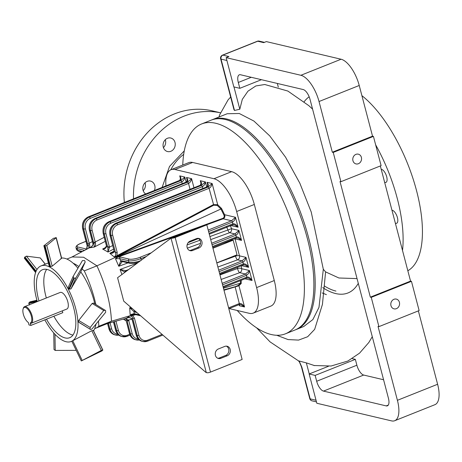 <?xml version="1.0" encoding="UTF-8"?>
<svg xmlns="http://www.w3.org/2000/svg" width="462" height="462" viewBox="0 0 462 462"><rect width="100%" height="100%" fill="white"/><g stroke="black" fill="none" stroke-linecap="round" stroke-linejoin="round"><path stroke-width="0.69" d="M328.465 366.274L309.251 373.949L306.352 362.884L298.475 360.845L270.074 341.886L256.624 327.847M314.576 365.621L306.352 362.884M278.297 87.122L277.333 83.449M226.906 60.499L221.027 59.107L234.5 110.464L239.807 109.234L233.957 86.931M239.807 109.234L242.296 99.382L247.944 91.187L255.838 85.949L264.841 84.494M361.896 95.651A99.376 41.771 68.2 0 1 416.545 190.673A99.376 41.771 68.2 0 1 407.831 270.744M395.345 223.163A6.959 2.922 -111.8 0 0 396.656 223.273A6.959 2.922 -111.8 0 0 397.129 216.661A6.959 2.922 -111.8 0 0 392.371 210.308A6.959 2.922 -111.8 0 0 391.961 210.256M304.187 101.721A99.376 41.771 68.2 0 1 309.165 96.795M375.641 144.82A99.376 41.771 68.2 0 1 402.512 250.473M384.621 182.282A6.959 2.922 -111.8 0 0 385.932 182.392A6.959 2.922 -111.8 0 0 386.405 175.779A6.959 2.922 -111.8 0 0 381.647 169.427A6.959 2.922 -111.8 0 0 381.237 169.381M163.438 147.615A6.959 6.052 103.3 0 0 165.304 139.697M124.376 202.477A79.81 69.467 -76.7 0 1 212.301 110.863L220.478 112.792M143.191 190.69A6.959 6.052 103.3 0 0 144.698 188.542A6.959 6.052 103.3 0 0 145.062 182.773M167.446 138.277A6.959 6.052 103.3 0 0 163.046 145.276A6.959 6.052 103.3 0 0 167.55 151.553A6.959 6.052 103.3 0 0 170.859 151.288A6.959 6.052 103.3 0 0 175.254 144.288A6.959 6.052 103.3 0 0 170.749 138.011A6.959 6.052 103.3 0 0 167.446 138.277M162.11 187.41L169.519 166.435L184.28 150.86M133.53 198.822A79.81 69.467 -76.7 0 1 220.472 112.809M154.395 190.488A6.959 6.052 103.3 0 0 150.508 181.087A6.959 6.052 103.3 0 0 147.199 181.352A6.959 6.052 103.3 0 0 142.856 187.364A6.959 6.052 103.3 0 0 145.709 193.959M211.781 119.906A112.988 47.494 68.2 0 1 212.439 119.635L227.194 113.739L239.287 113.502L253.927 121.061L269.808 135.961L285.556 157.178L299.815 183.16L311.232 212.023L323.313 269.265L325.606 271.893L338.917 277.997L357.039 278.598M234.5 110.464L233.986 109.719L220.64 58.853A3.13 0.803 -14.7 0 0 221.027 59.107A3.13 2.726 -76.7 0 1 222.898 55.128A3.13 1.317 -111.8 0 0 222.505 55.151A3.13 3.13 0 0 0 220.64 58.853M325.6 271.893L322.436 304.389L314.657 329.36L307.657 336.729L298.585 340.096L288.069 339.57L276.761 335.279M183.697 154.337C178.355 158.408 174.047 163.571 170.761 169.825M323.313 269.265L318.982 307.374L312.861 319.571L303.765 326.495L296.223 329.51A112.988 47.494 68.2 0 1 295.559 329.758M212.439 119.635A112.988 47.494 68.2 0 1 298.435 206.964A112.988 47.494 68.2 0 1 296.223 329.51M391.557 420.888L316.822 403.251L309.147 373.989L315.148 375.404L316.684 381.26A9.39 3.944 -111.8 0 0 323.487 391.1L386.215 405.902A9.39 3.944 -111.8 0 0 387.393 405.844A9.39 3.944 -111.8 0 0 388.415 398.186L310.031 99.399A9.39 3.944 -111.8 0 0 303.228 89.559L240.494 74.752A9.39 3.944 -111.8 0 0 239.316 74.809A9.39 3.944 -111.8 0 0 238.294 82.467L239.83 88.317L233.83 86.902L226.155 57.64L300.889 75.283A25.04 10.522 -111.8 0 1 319.028 101.525L332.328 152.223L333.229 152.437L340.91 181.699L340.009 181.485L370.351 297.158L371.252 297.372L378.927 326.634L378.031 326.42L397.412 400.311A25.04 10.522 -111.8 0 1 394.698 420.732A25.04 10.522 -111.8 0 1 391.557 420.888M299.122 360.978L301.807 367.03A3.13 0.803 165.3 0 1 301.42 366.77L309.771 398.608A3.13 3.13 0 0 0 312.081 400.86L316.47 401.894M226.155 57.64L228.898 56.549L222.898 55.128L257.715 41.234A3.13 2.726 -76.7 0 1 259.199 41.112A3.13 3.13 0 0 0 257.322 41.251A3.13 1.317 68.2 0 1 257.715 41.234L263.715 42.648L266.355 41.597L341.083 59.234L300.889 75.283M340.91 181.699L381.104 165.65L373.429 136.388L372.528 136.18L359.228 85.476A25.04 10.522 -111.8 0 0 341.083 59.234M380.341 165.956L410.551 281.11L411.451 281.323L419.126 310.585L378.927 326.634M418.364 310.891L437.612 384.263L397.412 400.311M394.698 420.732L434.898 404.689A25.04 10.522 -111.8 0 0 437.612 384.263M352.211 358.616L355.347 359.355L356.878 365.211A9.39 3.944 -111.8 0 0 363.681 375.052L383.576 379.747M261.44 79.695L239.83 88.317M372.528 136.18L332.328 152.223M373.429 136.388L333.229 152.437M358.397 163.727A5.007 4.36 103.3 0 0 361.561 158.691A5.007 4.36 103.3 0 0 358.316 154.169A5.007 4.36 103.3 0 0 355.936 154.366A5.007 4.36 103.3 0 0 352.772 159.402A5.007 4.36 103.3 0 0 356.017 163.918A5.007 4.36 103.3 0 0 358.397 163.727M410.551 281.11L370.351 297.158M411.451 281.323L371.252 297.372M396.419 308.656A5.007 4.36 103.3 0 0 399.584 303.621A5.007 4.36 103.3 0 0 396.338 299.105A5.007 4.36 103.3 0 0 393.959 299.295A5.007 4.36 103.3 0 0 390.794 304.331A5.007 4.36 103.3 0 0 394.04 308.853A5.007 4.36 103.3 0 0 396.419 308.656M355.347 359.355L315.148 375.404M229.192 308.581L249.284 313.323A31.301 13.155 -111.8 0 0 253.211 313.126L270.882 306.075A31.301 13.155 -111.8 0 0 274.278 280.544L254.319 204.464A31.301 13.155 -111.8 0 0 231.641 171.662L192.642 162.457A31.301 13.155 -111.8 0 0 188.715 162.653L171.044 169.704A31.301 13.155 -111.8 0 0 165.962 185.874M237.225 310.476A112.988 47.494 -111.8 0 0 285.406 333.824A112.988 47.494 -111.8 0 0 287.624 211.278A112.988 47.494 -111.8 0 0 201.623 123.949A112.988 47.494 -111.8 0 0 182.761 165.026M285.406 333.824L294.906 330.035A112.988 47.494 -111.8 0 0 297.118 207.49A112.988 47.494 -111.8 0 0 211.117 120.16L201.623 123.949M253.211 313.126A31.301 13.155 -111.8 0 0 256.606 287.601L236.648 211.521A31.301 13.155 -111.8 0 0 213.97 178.719L174.971 169.514A31.301 13.155 -111.8 0 0 171.044 169.704M98.51 321.292A71.991 30.255 68.2 0 1 98.804 326.264A71.991 30.255 68.2 0 1 95.207 328.43A71.991 30.255 68.2 0 1 94.687 328.626M82.074 268.982A71.991 30.255 68.2 0 1 84.275 270.888A71.991 30.255 68.2 0 1 95.865 304.504M73.117 263.19A71.991 30.255 68.2 0 1 78.898 266.557M95.207 328.43L107.865 323.377L111.463 321.211C110.689 303.713 105.844 285.25 96.933 265.829L220.934 208.997L217.232 205.405L213.733 205.203L117.331 256.277L114.253 256.959C115.644 255.884 116.06 254.418 115.512 252.564L111.03 235.47A9.39 8.172 -76.7 0 1 116.638 223.533L115.737 223.319A1.253 0.526 -111.8 0 0 115.581 223.331C110.903 225.768 109.032 229.706 109.973 235.158A1.253 0.323 165.3 0 0 110.129 235.256L111.03 235.47A1.253 0.323 -14.7 0 0 112.682 235.193A8.137 7.08 -76.7 0 1 117.544 224.844L209.072 188.305C210.695 187.445 211.717 185.845 212.133 183.512L208.166 186.995L207.265 186.781L115.737 223.319A9.39 8.172 103.3 0 0 110.129 235.256L114.195 251.455L115.512 252.564A1.253 0.323 -14.7 0 0 117.169 252.281L116.967 255.729L213.357 204.643L217.694 204.712L221.523 208.431L224.613 214.72C225.254 216.58 224.763 217.937 223.14 218.792L206.618 224.803M212.046 244.756L235.874 235.245C237.497 234.384 238.519 232.784 238.935 230.451L241.545 240.402L235.031 238.86L239.478 255.833A3.13 2.726 -76.7 0 1 237.612 259.811L217.891 267.024M241.239 280.295L241.21 283.489L238.958 285.77L223.989 290.28M91.43 246.772L71.529 257.207M84.275 270.888L96.933 265.829L83.587 257.236L72.141 256.964L66.898 259.055M117.331 256.277L116.967 255.729L114.253 256.959L109.829 253.315L114.004 251.132M113.629 249.093L108.01 252.038L102.639 249.035L106.087 247.234M105.261 241.337L94.294 247.066L89.888 247.759C91.707 247.101 92.764 245.796 93.058 243.844L92.995 243.428L93.861 243.295L94.294 247.066C95.374 246.35 95.744 244.906 95.397 242.741L93.861 243.295L93.538 242.284A1.253 0.323 165.3 0 0 95.195 242.007L95.397 242.741M216.822 262.959L235.533 256.121L235.389 255.44M128.962 262.543L118.78 266.262L115.465 258.714L117.596 256.664L204.828 224.896M205.463 224.665L222.817 218.341C224.134 217.648 224.503 216.562 223.926 215.084L220.934 208.997L221.523 208.431M98.804 326.264L111.463 321.211L134.552 314.403M223.446 288.196L240.402 283.2L240.431 280.619M132.837 314.507L130.145 314.686L129.678 307.796L130.896 307.357M219.958 274.919L237.583 268.503L237.433 267.273M121.928 274.509L120.056 269.462L137.272 263.161M187.087 244.924L199.988 240.205M209.898 236.573L227.876 229.995L226.646 226.796M216.799 262.861L237.035 254.799L233.195 240.171L231.462 240.471L231.243 239.778M231.462 240.471L223.025 243.283M135.736 314.651L132.652 315.5L134.448 318.151L138.929 335.239A1.253 0.323 -14.7 0 1 137.278 335.522A9.39 8.172 103.3 0 0 143.029 341.499L142.129 341.291A9.39 8.172 -76.7 0 1 136.377 335.308L137.278 335.522L132.79 318.428L131.924 319.023C130.451 317.458 128.742 317.099 126.784 317.948L129.758 316.06L134.783 314.431M223.874 289.83L235.118 286.723L238.219 285.401L240.402 283.2L241.21 283.489M107.248 323.625L128.517 317.619M198.908 247.99L192.579 250.52A5.007 4.36 -76.7 0 1 190.2 250.71A5.007 4.36 -76.7 0 1 186.954 246.188A5.007 4.36 -76.7 0 1 190.125 241.152L196.454 238.629A5.007 4.36 -76.7 0 1 198.833 238.432A5.007 4.36 -76.7 0 1 202.073 242.954A5.007 4.36 -76.7 0 1 198.908 247.99L197.407 247.638L191.077 250.161A5.007 4.36 -76.7 0 1 189.466 250.456M175.173 237.485L206.826 224.85L242.14 359.453L210.487 372.089L175.173 237.485A3.13 0.803 165.3 0 1 172.476 238.19L171.084 238.363A9.39 3.944 -111.8 0 0 170.761 238.456A9.39 3.944 -111.8 0 0 170.38 238.669L117.579 277.726L123.724 301.132L205.336 371.91A9.39 3.944 -111.8 0 0 206.3 372.609L207.785 372.788A3.13 0.803 -14.7 0 0 210.487 372.089M227.189 355.792L220.859 358.316A5.007 4.36 -76.7 0 1 218.48 358.506A5.007 4.36 -76.7 0 1 215.234 353.99A5.007 4.36 -76.7 0 1 218.405 348.954L224.734 346.425A5.007 4.36 -76.7 0 1 227.113 346.234A5.007 4.36 -76.7 0 1 230.359 350.75A5.007 4.36 -76.7 0 1 227.189 355.792L225.687 355.434A5.007 4.36 103.3 0 0 228.84 350.843A5.007 4.36 103.3 0 0 226.345 346.13M198.065 238.334A5.007 4.36 -76.7 0 1 200.56 243.041A5.007 4.36 -76.7 0 1 197.407 247.638M170.761 238.456L205.371 224.676A9.39 3.944 68.2 0 1 206.231 224.711L206.826 224.85M217.746 358.252A5.007 4.36 103.3 0 0 219.358 357.963L225.687 355.434M233.195 240.171L212.959 248.227M86.163 249.526A1.253 1.091 -76.7 0 1 86.7 249.087L77.939 247.02A8.137 2.091 165.3 0 1 80.896 243.358L85.984 241.331M131.924 319.023L132.565 320.784A1.253 0.323 -14.7 0 1 132.409 320.68L131.924 319.023M131.855 319.155L128.58 320.074L128.765 320.634A1.253 0.323 165.3 0 1 127.108 320.911L126.242 321.044L123.654 319.213M134.448 318.151A1.253 0.323 -14.7 0 1 132.79 318.428C132.398 316.678 131.387 315.887 129.758 316.06L132.652 315.5L132.733 314.997M239.276 304.522L240.91 304.579L244.525 306.97L239.42 305.769L239.403 304.522M239.12 304.614L239.42 305.769L239.674 304.47M238.219 285.401A0.624 0.56 49.9 0 1 238.958 285.77L244.525 306.97C242.804 304.337 241.066 303.205 239.31 303.574L235.118 286.723M126.992 320.512L125.445 318.485L128.58 320.074A1.253 0.387 158.1 0 1 126.992 320.512L130.527 333.928A9.39 8.172 103.3 0 0 136.278 339.905A9.39 8.172 103.3 0 0 139.322 339.963M131.849 319.138C131.889 318.33 130.734 317.827 128.367 317.631L126.784 317.948M126.409 321.945A1.253 0.323 -14.7 0 0 126.565 322.049L129.47 333.61A1.253 0.323 -14.7 0 0 129.626 333.714L130.527 333.928A1.253 0.323 165.3 0 0 132.178 333.651A8.137 7.08 103.3 0 0 138.248 338.987M132.409 320.668A1.253 0.323 -14.7 0 0 132.409 320.68L136.221 335.204A1.253 0.323 -14.7 0 0 136.377 335.308L132.565 320.784M223.025 286.602L246.852 277.09A1.253 0.526 68.2 0 1 246.714 278.112L248.452 278.095L252.061 280.492C250.34 277.853 248.602 276.721 246.852 277.09L246.39 275.335A1.253 0.526 -111.8 0 0 245.484 274.024L239.743 272.667L221.148 279.452M137.058 312.699L134.026 311.636L134.147 313.658A1.253 1.091 103.3 0 0 134.916 314.455L130.145 314.686L134.147 313.658L139.668 314.963M132.894 314.431L134.719 313.796M140.696 260.626A9.39 2.408 165.3 0 1 128.938 262.468L128.482 260.712L119.716 258.645L120.715 260.88L121.494 260.712A1.253 1.091 -76.7 0 0 122.263 261.509L129.707 263.271A1.253 1.091 -76.7 0 1 128.938 262.468L121.494 260.712M189.05 231.191L117.908 257.086L120.466 257.057A1.253 1.091 -76.7 0 0 119.716 258.645L115.465 258.714L117.908 257.086L117.596 256.664M230.255 225.381L231.531 228.702L238.935 230.451L234.967 233.934L229.66 232.681L210.695 239.611M200.537 243.318L187.335 248.14M128.54 269.617L125.681 270.663L120.056 269.462L125.017 272.233M120.715 260.88L118.78 266.262L122.251 261.596A1.253 1.126 -130.4 0 1 120.715 260.88M248.452 278.095L246.812 278.037M222.563 284.846L246.39 275.335C248.013 274.468 249.035 272.875 249.451 270.541L241.614 268.688A3.13 2.726 -76.7 0 1 239.743 272.667A3.13 1.04 -110 0 1 237.583 268.503A3.13 1.519 173.2 0 1 241.614 268.688L241.204 265.575M222.17 283.333L245.484 274.024L249.451 270.541L252.061 280.492L244.958 278.811M219.571 273.435L243.393 263.923C245.149 263.554 246.887 264.686 248.608 267.319L244.993 264.928L243.358 264.87M243.104 264.951A1.253 0.526 68.2 0 0 243.255 264.945A1.253 0.526 68.2 0 0 243.26 264.945A1.253 0.526 68.2 0 0 243.393 263.923L242.937 262.168C244.56 261.301 245.582 259.708 245.998 257.374L239.478 255.833A3.13 1.091 -11.8 0 0 235.533 256.121A3.13 1.045 69.9 0 0 237.612 259.811L242.03 260.857L245.998 257.374L248.608 267.319L241.505 265.644M211.648 243.243L234.967 233.934A1.253 0.526 68.2 0 1 235.874 235.245L236.336 237C238.086 236.636 239.824 237.768 241.545 240.402L237.936 238.011L236.296 237.947M208.593 231.589L232.421 222.078C234.043 221.217 235.066 219.617 235.481 217.284L238.092 227.235L234.477 224.838L232.842 224.78M230.988 225.554L238.092 227.235C236.371 224.601 234.632 223.464 232.877 223.833L209.055 233.345M223.926 215.084L224.613 214.72L235.481 217.284L231.514 220.767L223.14 218.792L222.817 218.341M134.558 310.528A1.253 0.86 -47.6 0 0 134.026 311.636L129.678 307.796L132.669 308.893M135.008 312.214A1.253 1.091 -76.7 0 1 135.199 311.088M126.802 270.905L125.681 270.663A1.253 1.011 96.5 0 0 125.011 272.228M126.01 270.715A1.253 1.091 103.3 0 0 125.219 272.072M186.151 182.103L184.835 177.067L180.861 180.55L89.339 217.088L88.438 216.88L179.961 180.342C181.387 179.493 181.312 178.003 179.735 175.866L184.835 177.067C184.413 179.4 183.397 181 181.768 181.866L90.246 218.405A8.137 7.08 103.3 0 0 85.383 228.748L89.195 243.272L92.383 241.597M90.246 218.405A1.253 0.526 -111.8 0 0 89.339 217.088A9.39 8.172 103.3 0 0 83.726 229.025L82.825 228.817L87.312 245.905L88.178 245.31L87.537 243.555A1.253 0.323 165.3 0 0 89.195 243.272L89.605 244.554C90.067 246.564 89.715 247.811 88.537 248.29C89.033 248.169 88.912 247.176 88.178 245.31L89.605 244.554M107.79 247.32L109.465 247.199L108.01 252.038L107.79 247.32L104.279 233.876A9.39 8.172 -76.7 0 1 109.887 221.939L108.986 221.725A1.253 0.526 -111.8 0 0 108.83 221.737C104.152 224.174 102.281 228.113 103.222 233.564A1.253 0.323 165.3 0 0 103.378 233.668L104.279 233.876A1.253 0.323 -14.7 0 0 105.931 233.599A8.137 7.08 -76.7 0 1 110.793 223.25L202.321 186.712C203.944 185.851 204.966 184.251 205.382 181.918L201.415 185.401L200.514 185.187L108.986 221.725A9.39 8.172 103.3 0 0 103.378 233.668L106.635 246.31L107.692 246.893A1.253 0.323 -14.7 0 0 109.35 246.616L109.465 247.199L112.688 245.507M182.242 183.662L181.768 181.866A1.253 0.526 -111.8 0 0 180.861 180.55L179.961 180.342A1.253 0.526 -111.8 0 0 179.81 180.347L88.282 216.886A1.253 0.526 -111.8 0 1 88.438 216.88A9.39 8.172 -76.7 0 0 82.825 228.817A1.253 0.323 165.3 0 1 82.669 228.713L87.156 245.801A1.253 0.323 165.3 0 0 87.312 245.905L86.908 248.747M217.232 205.405A0.624 0.427 132.3 0 0 217.694 204.712L212.133 183.512L207.034 182.305L207.888 184.344L207.109 186.787A1.253 0.526 -111.8 0 0 207.109 186.792A1.253 0.526 -111.8 0 1 207.265 186.781C208.691 185.938 208.61 184.448 207.034 182.305L207.946 185.799M206.705 186.954L205.382 181.918L200.283 180.717L201.137 182.75L200.364 185.198A1.253 0.526 -111.8 0 0 200.358 185.198A1.253 0.526 -111.8 0 1 200.514 185.187C201.94 184.344 201.859 182.854 200.283 180.717L201.201 184.205M193.965 187.745L191.586 178.661L187.612 182.143L96.084 218.682L95.189 218.468L186.712 181.93C188.138 181.087 188.063 179.597 186.481 177.46L191.586 178.661C191.164 180.994 190.142 182.594 188.519 183.454L190.055 189.31M187.399 180.948L186.481 177.46L187.341 179.493L186.561 181.941A1.253 0.526 68.2 0 1 186.561 181.936A1.253 0.526 68.2 0 1 186.712 181.93L187.612 182.143A1.253 0.526 -111.8 0 1 188.519 183.454L96.997 219.993A8.137 7.08 103.3 0 0 92.134 230.342L95.195 242.007L104.204 237.301M180.648 179.354L179.735 175.866L180.59 177.899L179.81 180.347A1.253 0.526 -111.8 0 0 179.805 180.347A1.253 0.526 -111.8 0 0 179.689 180.451M113.941 249.786A1.253 0.323 165.3 0 1 113.785 249.682L114.004 251.068A1.253 0.745 178.3 0 0 114.195 251.455C113.542 252.985 112.081 253.609 109.829 253.315L112.884 252.408M106.439 245.334A1.253 0.323 165.3 0 1 106.283 245.23L106.451 246.061A1.253 0.572 172 0 0 106.635 246.31C106.185 248.106 104.851 249.012 102.639 249.035L104.839 248.233M91.366 246.881L89.888 247.759M112.849 252.425L114.004 251.068A1.253 0.745 178.3 0 1 113.999 251.045M90.2 247.603L91.436 246.772C92.827 245.103 93.324 244.098 92.926 243.751L93.058 243.844M92.92 243.751L92.839 243.324A1.253 0.323 -14.7 0 0 92.995 243.428L89.576 230.411A9.39 8.172 -76.7 0 1 95.189 218.468A1.253 0.526 68.2 0 0 95.028 218.48A1.253 0.526 68.2 0 0 94.906 218.59M213.733 205.203L209.072 188.305A1.253 0.526 68.2 0 0 208.166 186.995L116.638 223.533A1.253 0.526 68.2 0 1 117.544 224.844M61.608 258.039A40.691 17.1 68.2 0 1 62.075 258.01A40.691 17.1 68.2 0 1 77.934 268.203M80.769 271.893A40.691 17.1 68.2 0 1 80.844 271.997A40.691 17.1 68.2 0 1 94.802 303.857M95.929 324.393A40.691 17.1 68.2 0 1 93.665 330.601A40.691 17.1 68.2 0 1 93.555 330.775M72.938 335.077A36.619 15.39 68.2 0 1 72.494 334.985A36.619 15.39 68.2 0 1 53.863 316.239M46.339 297.978A36.619 15.39 68.2 0 1 46.702 269.363M66.603 309.118A8.94 3.76 -111.8 0 0 66.828 309.049A8.94 3.76 -111.8 0 0 67.002 299.353A8.94 3.76 -111.8 0 0 60.199 292.446L24.55 306.676A8.94 3.76 68.2 0 1 31.352 313.588A8.94 3.76 68.2 0 1 31.179 323.284A8.94 3.76 68.2 0 1 30.954 323.354L30.267 322.961A8.316 3.494 68.2 0 0 29.834 312.254A8.316 3.494 68.2 0 0 23.1 308.945L23.308 308.264A8.94 3.76 68.2 0 1 24.55 306.676M49.272 266.366L43.873 245.772L53.459 238.311L56.116 237.78L46.766 245.478L44.571 245.992L49.988 266.649L49.382 266.112M61.024 258.275L61.515 258.356L52.194 266.181L49.988 266.649M75.883 277.933L74.261 278.228L73.724 277.899L68.821 288.825L68.266 287.289L73.146 276.403L82.409 260.608L84.61 260.551L85.21 261.977L75.883 277.933L70.969 288.889L69.352 289.166L68.821 288.825M80.405 272.695L70.969 288.889M78.858 322.337L90.402 329.383L78.54 322.026L78.719 320.443L92.146 303.459L93.543 303.084L105.625 310.597L105.654 312.306L91.892 329.083L90.523 329.475L78.54 322.026M90.067 329.054L90.206 327.454L103.702 310.51L92.146 303.459M101.305 350.433L102.68 349.982L102.044 350.86L81.3 360.938L101.305 350.433L91.805 330.688L93.399 330.48M81.289 360.92L71.806 341.245L91.805 330.688M54.019 349.538L53.748 332.946L54.019 349.567L55.244 350.427L76.19 350.358M30.273 301.923L28.91 302.829L28.771 303.442L37.272 301.426M45.357 264.183L40.269 257.929L26.467 256.156L24.948 256.936L24.567 257.357L35.88 271.76M81.3 360.938L71.806 341.245L72.089 341.118M37.318 301.576A40.691 17.1 68.2 0 1 35.441 273.007A40.691 17.1 68.2 0 1 41.043 265.904A40.691 17.1 68.2 0 1 48.868 266.62A40.691 17.1 68.2 0 1 67.758 288.149A40.691 17.1 68.2 0 1 77.893 321.385A40.691 17.1 68.2 0 1 71.639 341.297A40.691 17.1 68.2 0 1 71.212 341.487A40.691 17.1 68.2 0 1 53.702 332.894A40.691 17.1 68.2 0 1 44.826 319.848M38.952 300.924A36.619 15.39 68.2 0 1 42.55 269.687A36.619 15.39 68.2 0 1 70.42 297.99A36.619 15.39 68.2 0 1 69.704 337.705A36.619 15.39 68.2 0 1 65.107 337.93A36.619 15.39 68.2 0 1 46.477 319.19M43.988 245.536L44.571 245.992M61.515 258.356L56.116 237.78L55.607 237.618M73.192 276.316L73.724 277.899M80.33 272.863L85.21 261.977L80.371 272.782M105.232 310.239L103.702 310.51M93.388 330.422L102.859 350.109L93.353 330.382M29.591 304.966L28.771 303.442M24.584 258.287L24.567 257.357M30.267 322.961L30.908 325.404L29.002 324.953L28.361 322.511A8.316 3.494 68.2 0 1 24.018 316.308A8.316 3.494 68.2 0 1 23.1 308.945M30.908 325.404L62.797 312.67L62.318 310.851M358.287 283.356A98.233 41.291 68.2 0 1 335.66 293.561A98.233 41.291 68.2 0 1 322.713 287.595M324.532 286.059A95.946 40.327 -111.8 0 0 335.938 291.083M301.807 367.03L310.164 398.868L316.037 400.254M309.771 398.608A3.13 0.803 165.3 0 0 310.164 398.868A3.13 2.726 103.3 0 0 312.081 400.86M251.259 77.293L238.294 82.467M359.228 85.476L319.028 101.525M356.878 365.211L316.684 381.26M363.681 375.052L323.487 391.1M388.288 405.076L386.215 405.902M236.648 211.521L254.319 204.464M256.606 287.601L274.278 280.544M174.971 169.514L192.642 162.457M213.97 178.719L231.641 171.662M237.422 305.295L237.716 305.174M172.476 238.19L206.231 224.711M206.3 372.609L171.084 238.363M220.859 358.316L219.358 357.963M192.579 250.52L191.077 250.161M77.939 247.02A1.253 1.091 -76.7 0 0 77.189 248.608A9.39 2.408 165.3 0 1 76.022 247.834L76.484 249.59A9.39 2.408 -14.7 0 0 77.651 250.364L77.189 248.608L84.581 250.352M81.607 251.917L78.419 251.161A1.253 1.091 -76.7 0 1 77.651 250.364L82.421 251.49M117.7 334.136A8.137 7.08 -76.7 0 1 111.631 328.8L110.066 322.834M118.774 335.112A9.39 8.172 -76.7 0 1 115.731 335.06A9.39 8.172 -76.7 0 1 109.973 329.077L108.455 323.284M111.631 328.8A1.253 0.323 -14.7 0 1 109.973 329.077L109.072 328.863L107.669 323.504M138.929 335.239A8.137 7.08 103.3 0 0 147.782 340.113L162.087 334.401M228.598 307.848L239.31 303.574A1.253 0.526 -111.8 0 1 239.172 304.597A1.253 0.526 -111.8 0 0 239.172 304.597L228.829 308.726M129.672 334.286L127.235 335.262A8.137 7.08 -76.7 0 1 118.382 330.394L115.962 321.171M127.235 335.262A1.253 0.526 -111.8 0 1 127.096 336.284A1.253 0.526 -111.8 0 1 126.94 336.29A9.39 8.172 -76.7 0 1 122.482 336.648A9.39 8.172 -76.7 0 1 116.724 330.671L114.351 321.621M118.382 330.394A1.253 0.323 -14.7 0 1 116.724 330.671L115.823 330.457L113.565 321.847M139.351 339.986L135.383 339.697A9.39 8.172 -76.7 0 1 129.626 333.714L126.565 322.049M132.178 333.651L128.765 320.634M162.849 335.066L147.649 341.135L143.029 341.499A9.39 8.172 103.3 0 0 147.494 341.141A1.253 0.526 -111.8 0 0 147.649 341.135A1.253 0.526 -111.8 0 0 147.782 340.113M107.548 323.539L108.916 328.759A1.253 0.323 165.3 0 0 109.072 328.863A9.39 8.172 103.3 0 0 114.83 334.846L118.803 335.135M113.444 321.881L115.667 330.353A1.253 0.323 165.3 0 0 115.823 330.457A9.39 8.172 103.3 0 0 121.581 336.44L127.096 336.284L130.007 335.123M239.016 304.602A1.253 0.526 -111.8 0 0 239.166 304.597L240.91 304.579M141.303 260.181L140.893 258.616A9.39 2.408 -14.7 0 1 128.482 260.712A1.253 1.091 -76.7 0 1 129.227 259.124L120.466 257.057M129.227 259.124A8.137 2.091 -14.7 0 0 139.986 257.305L151.282 252.795M208.195 230.076L231.514 220.767A1.253 0.526 -111.8 0 1 232.421 222.078L232.877 223.833A1.253 0.526 -111.8 0 1 232.744 224.855A1.253 0.526 -111.8 0 0 232.744 224.855A1.253 0.526 -111.8 0 1 232.588 224.867M139.986 257.305A1.253 0.526 -111.8 0 1 140.893 258.616L146.367 256.433M219.109 271.679L242.937 262.168A1.253 0.526 -111.8 0 0 242.03 260.857L218.711 270.166M236.042 238.034A1.253 0.526 -111.8 0 0 236.192 238.028A1.253 0.526 -111.8 0 0 236.336 237L212.508 246.512M233.587 239.068A3.13 0.502 162.6 0 1 235.031 238.86A3.13 2.726 103.3 0 0 234.921 238.531M229.66 232.681A3.13 2.726 103.3 0 0 231.531 228.702L227.876 229.995A3.13 1.04 69.9 0 0 229.66 232.681M223.256 287.48L246.714 278.112A1.253 0.526 68.2 0 1 246.708 278.112A1.253 0.526 68.2 0 1 246.558 278.118M212.739 247.389L236.198 238.022A1.253 0.526 -111.8 0 0 236.198 238.022L237.936 238.011M112.682 235.193L117.169 252.281M85.383 228.748A1.253 0.323 165.3 0 1 83.726 229.025L87.537 243.555M110.793 223.25A1.253 0.526 68.2 0 0 109.887 221.939L201.415 185.401A1.253 0.526 68.2 0 1 202.321 186.712L202.795 188.513M105.931 233.599L109.35 246.616M96.997 219.993A1.253 0.526 -111.8 0 0 96.084 218.682A9.39 8.172 103.3 0 0 90.477 230.619L89.576 230.411A1.253 0.323 -14.7 0 1 89.42 230.307L92.839 243.324M92.134 230.342A1.253 0.323 165.3 0 1 90.477 230.619L93.538 242.284M82.669 228.713C81.734 223.262 83.599 219.323 88.282 216.886A1.253 0.526 -111.8 0 0 88.155 216.996M115.581 223.331L207.109 186.792A1.253 0.526 -111.8 0 0 206.988 186.891M108.709 221.847A1.253 0.526 -111.8 0 1 108.83 221.737L200.358 185.198A1.253 0.526 -111.8 0 0 200.237 185.302M186.434 182.045A1.253 0.526 68.2 0 1 186.556 181.941L95.028 218.48C90.35 220.917 88.485 224.855 89.42 230.307M45.126 245.986L50.554 266.672M46.766 245.478L52.194 266.181M74.261 278.228L69.352 289.166M73.111 276.495L68.312 287.197M90.206 327.454L78.719 320.443M82.219 360.435L72.777 340.817M102.68 349.982L93.185 330.261M55.244 350.427L54.978 334.292M28.91 302.829L37.116 300.883M24.948 256.936L36.128 271.165M26.467 256.156L36.983 269.531M40.269 257.929L45.23 264.235M218.936 117.036L219.745 114.686L228.101 99.856L230.653 97.037M312.578 109.119L308.853 105.677L287.878 91.066L264.72 84.488M313.935 365.511L331.104 366.014L347.834 361.041L359.534 353.164L368.826 342.492L372.28 336.688M326.415 294.646L322.13 292.914M259.199 41.112L264.455 42.354M257.322 41.251L222.505 55.151M298.516 360.862L299.515 362.214L301.42 366.77M85.967 241.28L80.74 243.37C77.258 244.762 75.681 246.252 76.022 247.834M78.419 251.161L76.484 249.59M108.916 328.759C109.858 331.982 111.827 334.009 114.83 334.846M115.667 330.353C116.603 333.576 118.578 335.603 121.581 336.44M135.383 339.697C132.375 338.86 130.405 336.833 129.47 333.61M123.175 319.138L125.052 319.808L126.126 321.067M142.129 341.291C139.126 340.454 137.156 338.427 136.221 335.204M140.644 315.806L134.916 314.455M243.26 264.945L219.802 274.312M243.255 264.945L244.993 264.928M234.477 224.838L232.738 224.855L209.286 234.222M188.15 242.66L198.458 238.542M138.346 262.364L133.709 263.317L129.707 263.271M86.538 249.324L87.162 245.819M109.973 235.158L113.785 249.682M103.222 233.564L106.283 245.23M106.451 246.061L104.81 248.25M71.212 341.487L71.829 341.239M41.043 265.904L48.383 262.976M56.249 237.618L61.654 258.212M29.764 301.911L36.931 300.213M24.319 258.16L35.603 272.522M31.179 323.284L66.828 309.049"/></g></svg>

